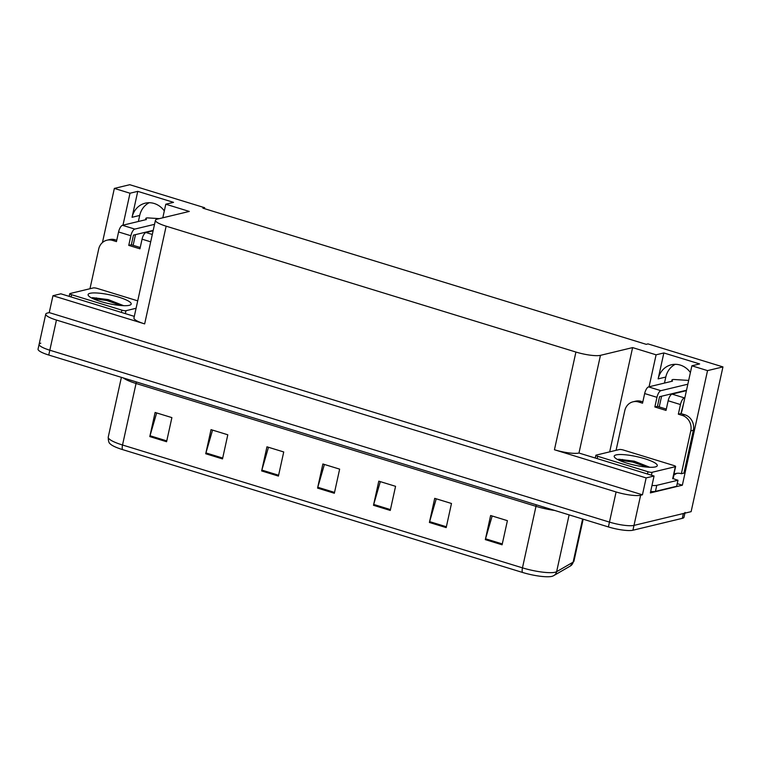 <?xml version="1.0" encoding="UTF-8"?>
<svg xmlns="http://www.w3.org/2000/svg" width="761" height="761" viewBox="0 0 761 761"><rect width="100%" height="100%" fill="white"/><g stroke="black" fill="none" stroke-linecap="round" stroke-linejoin="round"><path stroke-width="1.14" d="M680.99 413.594A20.166 18.283 -103.5 0 0 682.208 409.837L691.882 365.803L707.54 370.617L722.95 366.907L691.121 511.658L633.999 525.394A18.901 3.767 -167.6 0 1 609.466 522.113L49.817 350.212A18.901 3.767 -167.6 0 1 39.115 344.286A18.901 3.767 -167.6 0 1 40.799 343.192M138.378 221.48L139.71 215.449A20.166 18.283 76.5 0 1 149.175 202.721M204.481 208.657L204.68 207.724L129.751 184.704L114.35 188.414L130.007 193.227L137.76 191.353L132.053 217.294A20.166 18.283 76.5 0 1 145.237 203.177A20.166 18.283 76.5 0 1 164.309 210.959M677.223 483.635L682.351 485.204L650.351 492.909L654.06 476.015L578.969 453.042A18.901 3.767 12.4 0 1 554.436 449.751L646.146 477.918L654.06 476.015M134.297 316.376L60.861 293.813L52.956 295.715L144.657 323.891A18.901 3.767 12.4 0 1 133.955 317.965L155.434 220.262A18.901 3.767 12.4 0 0 166.145 226.179L575.925 352.048A18.901 3.767 12.4 0 0 600.458 355.339L632.61 347.596L609.685 451.863M49.237 312.609L642.436 494.812L640.629 495.24A18.901 3.767 -167.6 0 1 616.096 491.958L56.447 320.058A18.901 3.767 -167.6 0 1 45.746 314.131A18.901 3.767 -167.6 0 1 47.429 313.037L49.237 312.609L52.956 295.715M114.35 188.414L102.44 242.559M707.54 370.617L682.351 485.204M646.146 477.918L642.436 494.812M664.477 383.078L665.799 377.047A20.166 18.283 76.5 0 1 675.264 364.31M659.235 406.907L661.585 396.215M133.137 245.318L135.496 234.626M722.95 366.907L648.02 343.896L646.213 344.333L202.873 208.162L204.68 207.724M162.806 217.798L165.793 204.214L189.28 211.434L157.118 219.168A18.901 3.767 12.4 0 0 155.434 220.262M632.61 347.596L656.096 354.816L649.066 386.778M130.007 193.227L122.978 225.189M691.882 365.803L699.644 363.939L663.849 352.952L656.096 354.816M137.76 191.353L173.546 202.35L165.793 204.214M690.398 372.548A20.166 18.283 -103.5 0 0 671.326 364.776A20.166 18.283 -103.5 0 0 658.151 378.883L665.799 377.047M663.849 352.952L658.151 378.883M685.062 512.429A18.901 3.767 -167.6 0 1 683.368 513.523L633.999 525.394A18.901 3.767 -167.6 0 1 609.466 522.113L49.817 350.212A18.901 3.767 -167.6 0 1 39.115 344.286L45.746 314.131M502.098 544.79L507.406 520.667L490.626 515.511L485.328 539.635L502.098 544.79M492.158 515.987L485.537 538.788A5.042 1.874 107.1 0 0 485.328 539.635M446.184 527.611L451.482 503.487L434.712 498.341L429.404 522.465L446.184 527.611M436.243 498.807L429.623 521.618A5.042 1.874 107.1 0 0 429.404 522.465M390.26 510.441L395.568 486.317L378.788 481.161L373.489 505.285L390.26 510.441M380.319 481.627L373.699 504.438A5.042 1.874 107.1 0 0 373.489 505.285M166.583 441.732L171.891 417.608L155.111 412.462L149.803 436.586L166.583 441.732M156.642 412.928L150.022 435.739A5.042 1.874 107.1 0 0 149.803 436.586M222.507 458.912L227.805 434.788L211.035 429.632L205.727 453.756L222.507 458.912M212.557 430.108L205.946 452.909A5.042 1.874 107.1 0 0 205.727 453.756M278.421 476.091L283.729 451.958L266.949 446.812L261.651 470.935L278.421 476.091M268.481 447.278L261.86 470.089A5.042 1.874 107.1 0 0 261.651 470.935M334.345 493.261L339.644 469.137L322.873 463.982L317.565 488.105L334.345 493.261M324.405 464.457L317.784 487.268A5.042 1.874 107.1 0 0 317.565 488.105M570.331 566.022A6.297 6.031 -120 0 0 573.128 562.151A25.208 5.023 12.4 0 0 573.927 561.228L570.331 566.022L553.827 575.563A6.297 6.031 -120 0 1 553.18 575.887A22.687 4.518 -167.6 0 1 552.8 576.077A22.687 4.518 -167.6 0 1 522.436 572.424L122.502 449.58A22.687 4.518 -167.6 0 1 110.212 443.853C108.899 443.14 108.243 440.885 108.243 437.109A25.208 5.023 12.4 0 0 122.521 445.004A6.297 2.34 107.1 0 0 122.502 449.58M684.9 513.152L683.996 517.252A18.901 3.767 -167.6 0 1 682.313 518.346L632.933 530.227A18.901 3.767 -167.6 0 1 608.4 526.935L48.761 355.035A18.901 3.767 -167.6 0 1 38.05 349.118L39.115 344.286M89.969 288.733L98.702 249.037A12.604 11.425 76.5 0 1 106.94 240.21A12.604 11.425 76.5 0 1 112.533 240.409L116.452 241.608L118.573 231.962L130.873 235.739A6.297 2.34 -72.9 0 1 134.783 229.09L154.54 224.333M130.873 235.739L128.752 245.384L139.938 248.818L142.06 239.173L150.688 241.827M153.208 230.364L133.46 235.12L131.339 244.766L128.752 245.384M131.339 244.766L140.233 247.496M106.94 240.21L109.527 239.591A12.604 11.425 76.5 0 1 115.12 239.782L116.747 240.286M96.98 300.291L97.17 299.425A12.604 11.425 76.5 0 0 96.447 297.865M153.113 230.802L145.969 232.524A6.297 2.34 107.1 0 0 142.06 239.173M145.665 219.729L145.912 218.578L146.388 219.558L122.483 225.304A6.297 2.34 107.1 0 0 118.573 231.962M145.912 218.578A6.297 1.256 -167.6 0 1 145.884 218.378A6.297 1.256 -167.6 0 1 147.815 217.903L159.372 218.626M616.068 450.322L624.791 410.626A12.604 11.425 76.5 0 1 633.028 401.808A12.604 11.425 76.5 0 1 638.631 401.998L642.541 403.197L644.662 393.551L656.971 397.328A6.297 2.34 -72.9 0 1 660.881 390.678L687.839 384.191M656.971 397.328L654.85 406.973L666.027 410.417L668.148 400.762L680.458 404.548L678.336 414.193L682.246 415.392A12.604 11.425 76.5 0 1 690.779 430.888L681.361 473.713L683.949 473.095L693.366 430.269A12.604 11.425 76.5 0 0 684.833 414.774L680.924 413.565L678.336 414.193M686.517 390.222L659.559 396.709L657.437 406.355L654.85 406.973M657.437 406.355L666.322 409.085M633.028 401.808L635.616 401.18A12.604 11.425 76.5 0 1 641.219 401.37L642.836 401.875M650.655 491.482A12.604 2.511 12.4 0 0 655.449 491.368L676.643 486.269L677.975 480.239A12.604 2.511 -167.6 0 1 672.981 478.479M655.449 491.368L656.772 485.337L677.975 480.239M656.772 485.337A12.604 2.511 -167.6 0 1 651.987 485.451M673.694 475.225L673.675 476.376A6.297 2.34 -72.9 0 1 673.057 478.517M673.932 474.151A12.604 11.425 76.5 0 1 675.768 473.523A12.604 11.425 76.5 0 1 681.361 473.713M677.081 473.294A12.604 11.425 -103.5 0 0 673.942 475.168M623.078 461.879L623.269 461.014A12.604 11.425 76.5 0 0 622.546 459.463M683.53 403.806L680.924 413.565M680.458 404.548A6.297 2.34 -72.9 0 1 684.367 397.889L684.862 397.775M686.422 390.659L672.068 394.112A6.297 2.34 107.1 0 0 668.148 400.762M671.754 381.318L672.011 380.177L672.477 381.147L648.581 386.902A6.297 2.34 107.1 0 0 644.662 393.551M672.011 380.177A6.297 1.256 -167.6 0 1 671.973 379.967A6.297 1.256 -167.6 0 1 673.904 379.492L688.42 380.405A4.024 0.799 -167.6 0 1 688.676 380.424M90.074 293.299A22.059 4.395 -167.6 0 1 116.852 296.59A22.059 4.395 -167.6 0 1 130.54 304.828A22.059 4.395 -167.6 0 1 129.218 305.323A22.059 4.395 -167.6 0 1 106.721 303.154A22.059 4.395 -167.6 0 1 88.362 295.553A22.059 4.395 -167.6 0 1 90.074 293.299M123.663 305.684L108.195 299.587L92.442 297.618L106.921 299.767L123.139 305.665M136.086 308.272L125.974 310.697A3.149 0.628 -167.6 0 1 121.884 310.155L71.553 294.697A3.149 0.628 -167.6 0 1 69.774 293.708A3.149 0.628 -167.6 0 1 70.05 293.527L93.318 287.924A3.149 0.628 -167.6 0 1 97.408 288.476L137.712 300.852M121.332 305.561L106.749 300.519L92.566 298.464M616.172 454.897A22.059 4.395 -167.6 0 1 642.95 458.189A22.059 4.395 -167.6 0 1 656.638 466.417A22.059 4.395 -167.6 0 1 655.316 466.921A22.059 4.395 -167.6 0 1 632.819 464.743A22.059 4.395 -167.6 0 1 614.46 457.142A22.059 4.395 -167.6 0 1 616.172 454.897M649.761 467.273L634.293 461.176L618.541 459.206L633.009 461.356L649.238 467.254M652.063 472.296A3.149 0.628 -167.6 0 1 647.982 471.744L597.651 456.286A3.149 0.628 -167.6 0 1 595.863 455.297A3.149 0.628 -167.6 0 1 596.148 455.116L619.416 449.523A3.149 0.628 -167.6 0 1 623.497 450.065L673.827 465.523A3.149 0.628 -167.6 0 1 675.616 466.512A3.149 0.628 -167.6 0 1 675.33 466.693L652.063 472.296L651.426 475.206M647.421 467.149L632.848 462.108L618.664 460.053M132.053 217.294L139.71 215.449M56.447 320.058L48.761 355.035M616.096 491.958L608.4 526.935M640.629 495.24L632.933 530.227M575.925 352.048L554.436 449.751M166.145 226.179L144.657 323.891M600.458 355.339L578.969 453.042M536.248 504.771A6.297 2.34 -72.9 0 1 535.991 506.331L136.048 383.487A25.208 5.023 -167.6 0 1 123.301 377.932M554.721 510.45A25.208 5.023 -167.6 0 1 535.991 506.331L522.465 567.849A25.208 5.023 12.4 0 0 556.624 571.692L573.128 562.151L582.612 519.012M552.8 576.077L553.827 575.563A6.297 6.031 -120 0 0 556.624 571.692L569.123 514.874M522.436 572.424A6.297 2.34 -72.9 0 1 522.465 567.849L122.521 445.004L136.048 383.487A6.297 2.34 -72.9 0 0 136.305 381.927M682.313 518.346L683.368 513.523M334.526 492.405L317.784 487.268M278.612 475.235L261.86 470.089M222.688 458.055L205.946 452.909M166.773 440.885L150.022 435.739M390.45 509.585L373.699 504.438M446.374 526.764L429.623 521.618M502.289 543.934L485.537 538.788M115.12 239.782L112.533 240.409M152.305 234.464L145.969 232.524M134.783 229.09L122.483 225.304M641.219 401.37L638.631 401.998M682.246 415.392L684.833 414.774M690.779 430.888L693.366 430.269M684.367 397.889L672.068 394.112M660.881 390.678L648.581 386.902M125.974 310.697L125.327 313.618M121.884 310.155L121.389 312.41M71.553 294.697L71.058 296.952M647.982 471.744L647.487 473.998M675.33 466.693L672.676 478.755M597.651 456.286L597.157 458.541M573.927 561.228L583.164 519.183M108.243 437.109L121.389 377.342M145.579 219.748L145.884 218.378M671.668 381.347L671.973 379.967M69.774 293.708L69.184 296.371M675.616 466.512L672.962 478.574M595.863 455.297L595.283 457.96"/></g></svg>
